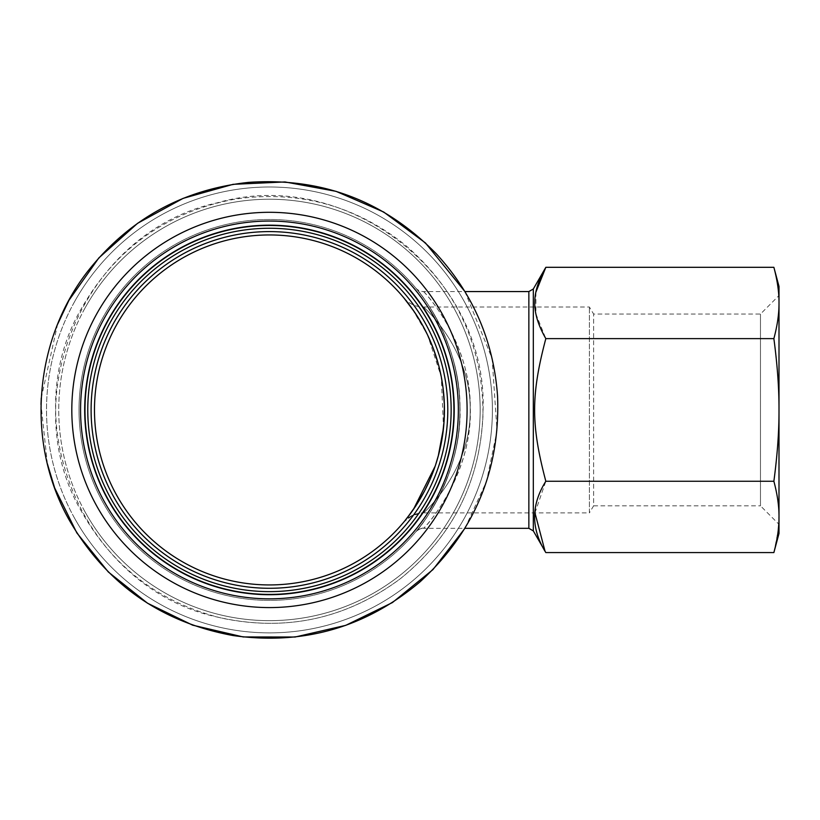 <?xml version="1.0" encoding="UTF-8"?>
<svg xmlns="http://www.w3.org/2000/svg" width="820" height="820" viewBox="0 0 820 820"><rect width="100%" height="100%" fill="white"/><g stroke="black" fill="none" stroke-linecap="round" stroke-linejoin="round"><path stroke-width="0.61" stroke-dasharray="4.1 3.07" d="M403.778 297.783L403.768 297.762A25.738 25.738 0 0 0 423.52 307.008L589.385 307.008L593.618 314.05L760.468 314.05L779 295.518L779 524.359L760.468 505.837L760.468 314.05L760.468 505.837L593.618 505.837L593.618 314.05L593.618 505.837L589.385 512.879L589.385 307.008L589.385 512.879L423.52 512.879C423.766 512.961 471.203 470.506 470.188 409.938C471.203 349.371 423.766 306.936 423.52 307.008C423.776 306.916 471.469 349.668 470.188 410.471C470.926 470.803 423.766 512.92 423.52 512.879A25.738 25.738 -114.7 0 0 403.768 522.114L407.263 517.799M779 286.416L779 409.938C779.102 431.094 777.391 454.864 773.875 481.258C777.391 494.46 779.102 506.34 779 516.918L779 533.471M773.875 267.31C777.391 280.502 779.102 292.391 779 302.969C779.102 313.547 777.391 325.427 773.875 338.629C777.391 365.013 779.102 388.793 779 409.938L778.774 524.134M773.875 552.577L778.231 530.314M534.958 512.879L545.833 481.258C530.889 424.821 530.889 395.066 545.833 338.629L535.921 313.937L535.89 292.156M545.833 552.577L545.013 551.132M545.833 338.629L773.875 338.629M545.833 481.258L773.875 481.258M779 295.518L779 516.918M269.452 234.95A174.998 174.998 0 0 1 442.031 438.977A174.998 174.998 0 0 1 212.195 575.302A174.998 174.998 0 0 1 269.452 234.95M403.768 297.762L411.455 307.674L427.517 334.837L441.293 376.851L443.517 427.999M438.249 456.135L437.183 459.856M436.23 462.962L435.174 466.149M413.403 509.456L412.255 511.106M404.588 521.13L403.768 522.114A25.738 25.738 -114.7 0 1 423.52 512.879L412.614 515.308L403.983 521.858M110.013 322.834A181.681 181.681 0 0 1 424.616 315.413A181.681 181.681 0 0 1 273.747 591.579A181.681 181.681 0 0 1 110.013 322.834A181.681 181.681 0 0 1 424.616 315.413A181.681 181.681 0 0 1 273.747 591.579A181.681 181.681 0 0 1 110.013 322.834A181.681 181.681 0 0 1 424.616 315.413A181.681 181.681 0 0 1 273.747 591.579A181.681 181.681 0 0 1 110.013 322.834M110.013 497.043A181.681 181.681 0 0 0 424.616 504.474A181.681 181.681 0 0 0 273.747 228.308A181.681 181.681 0 0 0 110.013 497.043M439.643 491.897A188.887 188.887 0 0 1 113.385 516.344A188.887 188.887 0 0 1 255.338 221.574A188.887 188.887 0 0 1 439.643 491.897A188.887 188.887 0 0 1 113.385 516.344A188.887 188.887 0 0 1 255.338 221.574A188.887 188.887 0 0 1 439.643 491.897M96.012 315.188A197.64 197.64 0 0 1 438.239 307.111A197.64 197.64 0 0 1 274.116 607.528A197.64 197.64 0 0 1 96.012 315.188A197.64 197.64 0 0 1 438.239 307.111A197.64 197.64 0 0 1 274.116 607.528A197.64 197.64 0 0 1 96.012 315.188A197.64 197.64 0 0 1 438.239 307.111A197.64 197.64 0 0 1 274.116 607.528A197.64 197.64 0 0 1 96.012 315.188A197.64 197.64 0 0 1 438.239 307.111A197.64 197.64 0 0 1 274.116 607.528A197.64 197.64 0 0 1 96.012 315.188M102.336 318.642A190.435 190.435 0 0 1 457.252 441.539A190.435 190.435 0 0 1 207.142 589.898A190.435 190.435 0 0 1 102.336 318.642M102.336 501.245A190.435 190.435 0 0 0 457.252 378.348A190.435 190.435 0 0 0 269.452 219.504A190.435 190.435 0 0 0 102.336 501.245M415.617 287.871A10.291 10.291 0 0 0 423.52 291.561L464.93 291.561L492.143 358.627L497.022 430.848L486.516 481.412L464.93 528.326L423.52 528.326C422.433 527.127 415.976 531.083 415.627 532.016C416.621 532.364 464.684 474.431 459.733 402.138C458.318 336.374 416.201 287.984 415.617 287.871C416.457 287.717 462.634 342.391 459.866 412.757C460.338 480.756 416.314 532.016 415.617 532.016A10.291 10.291 -89.3 0 1 423.52 528.326C422.433 527.127 415.976 531.083 415.627 532.016L415.637 531.995M96.012 504.7A197.64 197.64 0 0 0 438.239 512.777A197.64 197.64 0 0 0 274.116 212.359A197.64 197.64 0 0 0 96.012 504.7A197.64 197.64 0 0 0 438.239 512.777A197.64 197.64 0 0 0 274.116 212.359A197.64 197.64 0 0 0 96.012 504.7A197.64 197.64 0 0 0 438.239 512.777A197.64 197.64 0 0 0 274.116 212.359A197.64 197.64 0 0 0 96.012 504.7M107.307 498.529A184.777 184.777 0 0 0 427.251 506.083A184.777 184.777 0 0 0 273.818 225.223A184.777 184.777 0 0 0 107.307 498.529M103.689 500.497A188.887 188.887 0 0 0 430.766 508.226A188.887 188.887 0 0 0 273.911 221.103A188.887 188.887 0 0 0 103.689 500.497M435.932 490.114A184.777 184.777 0 0 1 185.053 574.307A184.777 184.777 0 0 1 107.307 321.358A184.777 184.777 0 0 1 353.861 245.57A184.777 184.777 0 0 1 435.932 490.114A184.777 184.777 0 0 1 185.053 574.307A184.777 184.777 0 0 1 107.307 321.358A184.777 184.777 0 0 1 353.861 245.57A184.777 184.777 0 0 1 435.932 490.114M423.52 291.561C424.135 291.684 468.527 338.598 470.014 402.374C475.231 472.474 424.575 528.654 423.52 528.326C424.247 528.316 470.629 478.654 470.167 412.747C473.109 344.472 424.411 291.407 423.52 291.561M533.318 530.899L533.318 288.988M528.859 528.326L528.859 291.561M225.1 582.682A178.34 178.34 0 0 0 437.931 468.445A178.34 178.34 0 0 0 341.704 246.892A178.34 178.34 0 0 0 112.945 324.443M84.542 308.925A210.709 210.709 0 0 1 449.401 300.315A210.709 210.709 0 0 1 274.433 620.596A210.709 210.709 0 0 1 84.542 308.925M107.563 321.502A184.479 184.479 0 0 1 426.994 313.957A184.479 184.479 0 0 1 273.808 594.367A184.479 184.479 0 0 1 107.563 321.502M73.81 303.062A222.937 222.937 0 0 1 459.846 293.949A222.937 222.937 0 0 1 274.72 632.814A222.937 222.937 0 0 1 73.81 303.062M73.81 516.826A222.937 222.937 0 0 0 459.846 525.938A222.937 222.937 0 0 0 274.72 187.062A222.937 222.937 0 0 0 73.81 516.826M84.542 510.962A210.709 210.709 0 0 0 449.401 519.572A210.709 210.709 0 0 0 274.433 199.291A210.709 210.709 0 0 0 84.542 510.962M47.386 463.853L41 404.455M41.246 398.038L57.574 324.33M82.01 307.541C13.376 423.161 85.464 588.545 216.89 616.968C284.151 632.456 345.456 619.582 400.816 578.366C452.332 536.485 479.71 482.396 482.97 416.088C483.4 347.065 457.468 290.034 405.172 245.006C355.183 205.389 298.623 190.076 235.483 199.065C167.608 211.57 116.45 247.722 82.01 307.541M82.01 512.346C13.376 396.726 85.464 231.332 216.89 202.919C345.948 165.189 488.207 276.156 483.052 410.512C481.319 479.505 453.614 535.696 399.924 579.063C346.542 618.536 287.338 631.605 222.312 618.27C160.371 603.059 113.601 567.747 82.01 512.346"/><path stroke-width="1.23" d="M773.875 552.577L779 533.471L779 516.918C779.102 506.34 777.391 494.46 773.875 481.258C777.391 454.864 779.102 431.094 779 409.938L779 286.416L773.875 267.31C777.391 280.502 779.102 292.391 779 302.969C779.102 313.547 777.391 325.427 773.875 338.629L545.833 338.629C530.889 395.066 530.889 424.821 545.833 481.258C530.889 505.028 530.889 528.808 545.833 552.577L773.875 552.577C777.391 539.386 779.102 527.496 779 516.918L779 409.938C779.102 388.793 777.391 365.013 773.875 338.629M778.231 530.314L778.774 524.134M535.89 292.156L545.833 267.31L773.875 267.31M57.574 324.33L68.911 300.386L98.83 257.931L137.555 223.327L183.106 198.368L233.105 184.326L284.991 181.948L336.067 191.347L383.709 212.031L425.447 242.945L464.93 291.561L528.859 291.561L533.318 288.988L545.833 267.31C538.586 279.958 534.906 291.356 534.824 301.504C534.281 312.522 537.951 324.894 545.833 338.629M545.013 551.132L534.958 512.879M773.875 481.258L545.833 481.258M779 516.918L779 524.359M407.263 517.799L416.468 504.864L424.668 490.76L430.1 479.362L435.481 465.258L438.761 454.218L442.287 437.367L444.102 420.988L444.368 404.68L443.118 388.342L441.293 376.851L438.69 365.392L433.708 349.566L427.527 334.867L422.126 324.412L414.243 311.661L403.778 297.783M443.517 427.999L438.249 456.135M437.183 459.856L436.23 462.962M435.174 466.149L413.403 509.456M412.255 511.106L404.588 521.13M269.452 234.95A174.998 174.998 0 0 0 225.93 579.443A174.998 174.998 0 0 0 443.066 431.873A174.998 174.998 0 0 0 269.452 234.95A174.998 174.998 0 0 0 225.93 579.443A174.998 174.998 0 0 0 443.066 431.873A174.998 174.998 0 0 0 269.452 234.95M103.689 500.497A188.887 188.887 0 0 0 430.766 508.226A188.887 188.887 0 0 0 273.911 221.103A188.887 188.887 0 0 0 103.689 500.497M107.307 498.529A184.777 184.777 0 0 0 427.251 506.083A184.777 184.777 0 0 0 273.818 225.223A184.777 184.777 0 0 0 107.307 498.529M110.013 497.043A181.681 181.681 0 0 0 424.616 504.474A181.681 181.681 0 0 0 273.747 228.308A181.681 181.681 0 0 0 110.013 497.043A181.681 181.681 0 0 0 424.616 504.474A181.681 181.681 0 0 0 273.747 228.308A181.681 181.681 0 0 0 110.013 497.043M528.859 291.561L528.859 528.326L464.93 528.326L432.939 569.613L392.421 602.567L345.743 625.352L295.138 637.017L243.202 636.955L192.618 625.158L147.518 603.212L108.291 571.96L76.834 532.908L54.653 487.92L47.386 463.853M533.318 288.988L533.318 530.899L545.833 552.577M112.945 324.443A178.34 178.34 0 0 0 225.1 582.682A178.34 178.34 0 0 1 225.408 237.123A178.34 178.34 0 0 1 447.792 410.102A178.34 178.34 0 0 1 225.1 582.682M96.012 504.7A197.64 197.64 0 0 0 438.239 512.777A197.64 197.64 0 0 0 274.116 212.359A197.64 197.64 0 0 0 96.012 504.7M107.563 498.386A184.479 184.479 0 0 0 426.994 505.93A184.479 184.479 0 0 0 273.808 225.52A184.479 184.479 0 0 0 107.563 498.386M528.859 528.326L533.318 530.899M41 404.455L41.246 398.038M68.911 519.501C105.749 583.491 160.484 622.185 233.105 635.551C303.441 645.432 365.781 627.495 420.127 581.759C474.544 531.842 500.354 469.993 497.566 396.203C493.722 341.684 473.355 294.267 436.455 253.954C384.857 201.125 322.219 177.274 248.552 182.378C183.465 189.44 130.37 218.448 89.257 269.401C33.61 339.008 25.235 441.806 68.911 519.501"/></g></svg>
